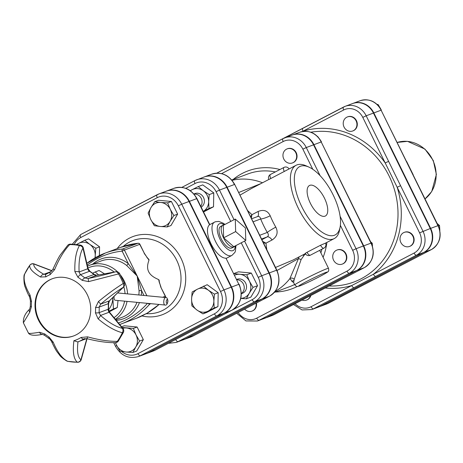 <?xml version="1.0" encoding="UTF-8"?>
<svg xmlns="http://www.w3.org/2000/svg" width="463" height="463" viewBox="0 0 463 463"><rect width="100%" height="100%" fill="white"/><g stroke="black" fill="none" stroke-linecap="round" stroke-linejoin="round"><path stroke-width="0.69" d="M122.105 327.445L133.356 328.423L136.018 334.905A12.206 10.99 -110.5 0 0 126.474 327.972A12.206 10.99 -110.5 0 0 122.799 328.29M139.571 341.057L135.798 346.926A12.206 10.99 -110.5 0 0 136.018 334.905L139.571 341.057L143.339 339.645L136.683 351.047L132.916 352.459L126.04 352.007A12.206 10.99 -110.5 0 0 135.798 346.926L132.916 352.459M115.582 342.672A12.206 10.99 -110.5 0 0 116.497 345.074L115.397 342.684M120.05 351.226L116.497 345.074A12.206 10.99 -110.5 0 0 126.04 352.007L120.05 351.226M94.927 257.932A12.206 10.99 -110.5 0 0 95.233 255.362L95.251 257.746M89.851 244.418L95.806 248.255L95.233 255.362A12.206 10.99 -110.5 0 0 89.851 244.418A12.206 10.99 -110.5 0 0 78.704 243.353L84.787 240.251L89.851 244.418M76.574 244.476L78.704 243.353A12.206 10.99 -110.5 0 0 76.945 244.522M160.331 226.488L154.335 225.701L150.788 219.555A12.206 10.99 -110.5 0 0 160.331 226.488A12.206 10.99 -110.5 0 0 170.089 221.401L167.207 226.934L160.331 226.488M148.119 213.073L151.002 207.534A12.206 10.99 -110.5 0 0 150.788 219.555L148.119 213.073M154.775 201.665L160.765 202.453A12.206 10.99 -110.5 0 0 151.002 207.534L154.775 201.665L158.543 200.259L171.408 201.492L177.63 214.126L173.862 215.532L170.089 221.401A12.206 10.99 -110.5 0 0 170.309 209.386L173.862 215.532M167.647 202.898L170.309 209.386A12.206 10.99 -110.5 0 0 160.765 202.453L167.647 202.898L171.408 201.492M133.356 328.423L137.123 327.011L124.252 325.784L121.561 326.791M95.806 248.255L99.574 246.848L88.549 238.844L84.787 240.251M99.574 246.848L99.412 255.57M177.63 214.126L170.974 225.527L167.207 226.934M137.123 327.011L143.339 339.645M191.572 299.098L192.139 291.991L197.331 289.225A12.206 10.99 -110.5 0 0 191.572 299.098A12.206 10.99 -110.5 0 0 196.954 310.042L191.89 305.869L191.572 299.098M203.413 286.122L208.477 290.289A12.206 10.99 -110.5 0 0 197.331 289.225L207.175 284.71L218.195 292.72L214.433 294.127L213.86 301.234A12.206 10.99 -110.5 0 0 208.477 290.289L214.433 294.127M208.101 311.107L202.91 313.873L196.954 310.042A12.206 10.99 -110.5 0 0 208.101 311.107A12.206 10.99 -110.5 0 0 213.86 301.234L214.178 308.005L208.101 311.107M218.195 292.72L217.946 306.593L206.672 312.467L202.91 313.873M217.946 306.593L214.178 308.005M29.707 312.293A3.756 2.697 -139.8 0 1 29.684 309.128C25.158 313.301 23.057 317.861 23.376 322.804L29.707 312.293L31.42 306.703A35.159 31.652 69.5 0 1 31.519 301.471L30.02 295.018C24.944 286.227 23.156 279.241 24.655 274.067A3.756 1.227 -155 0 1 24.672 274.015A3.756 1.227 -155 0 1 24.701 273.963M29.586 296.858A3.756 1.829 -29.2 0 1 29.574 296.847A3.756 1.829 -29.2 0 1 30.02 295.018M31.42 306.703A3.756 0.544 -3 0 1 30.332 306.379L29.684 309.128A3.756 2.697 -139.8 0 1 29.696 309.116M45.912 274.345L43.846 274.281C36.797 270.328 33.434 266.891 33.758 263.968A3.756 1.279 -69.2 0 1 34.158 263.951A3.756 3.756 0 0 0 29.771 265.276A3.756 1.401 35.6 0 0 29.701 265.421A3.756 3.617 11.3 0 1 33.758 263.968L51.931 270.872M24.516 274.403A3.756 3.357 18.9 0 1 24.522 274.385A3.756 3.357 18.9 0 1 24.527 274.385A3.756 3.357 18.9 0 1 24.655 274.067A59.501 53.569 69.5 0 1 29.701 265.421C29.337 268.656 32.942 272.522 40.524 277.013A3.756 2.477 -60.8 0 1 43.846 274.281L51.26 271.509M40.524 277.013L45.895 276.839A35.159 31.652 69.5 0 1 50.137 274.628L54.565 269.703C59.032 258.927 64.073 250.558 69.676 244.597A3.756 1.551 -90.1 0 1 70.434 244.117A3.756 3.756 0 0 0 67.754 245.245A3.756 2.761 44.4 0 1 69.676 244.597A59.501 53.569 69.5 0 1 79.445 245.529A3.756 3.056 30.5 0 1 82.952 248.087L83.288 247.908A3.756 3.756 0 0 0 80.342 245.066A3.756 1.43 100.9 0 0 79.445 245.529C76.025 251.704 74.502 260.409 74.884 271.648A3.756 1.071 -3.1 0 1 79.121 271.978C78.583 261.676 79.862 253.712 82.952 248.087L87.721 268.76L88.057 268.581L89.932 271.289A3.756 1.065 121.8 0 0 89.498 271.289A37.561 33.816 69.5 0 1 93.931 274.513A3.756 0.868 -49.9 0 1 94.365 274.513L96.842 275.271A3.756 1.615 79.5 0 0 96.726 275.306L115.6 271.804A3.756 2.541 74 0 1 118.528 273.922A3.756 0.324 -30.9 0 1 119.622 273.54A3.756 3.756 0 0 0 115.715 271.775A3.756 1.615 79.5 0 0 115.6 271.804C107.804 274.015 98.648 276.255 88.126 278.523L84.798 277.933A37.561 33.816 -110.5 0 0 80.365 274.709L79.121 271.978L87.721 268.76A3.756 3.38 -110.5 0 0 89.498 271.289L80.365 274.709A3.756 1.065 121.8 0 0 77.946 277.291A35.159 31.652 69.5 0 1 82.096 280.306L88.607 281.614L118.528 273.922A59.501 53.569 69.5 0 1 123.245 283.506A3.756 2.575 58.6 0 1 123.227 287.315A3.756 1.522 45.7 0 0 123.459 287.17A3.756 3.756 0 0 0 124.333 283.101L123.245 283.506C115.756 288.108 107.48 294.127 98.422 301.563L100.72 304.11C108.921 297.124 116.427 291.528 123.227 287.315L109.314 300.892A3.756 1.522 45.7 0 0 109.546 300.747L108.608 303.439A3.756 0.544 177 0 1 108.284 303.682A37.561 33.816 69.5 0 1 108.18 309.261A3.756 0.77 5.1 0 0 108.51 308.989L109.523 312.207A3.756 0.585 140.4 0 0 109.112 312.236L122.481 328.423A3.756 2.923 102.9 0 1 122.348 332.729A3.756 1.227 25 0 0 123.401 332.382A3.756 3.756 0 0 0 122.892 328.4A3.756 0.585 140.4 0 0 122.481 328.423C115.785 326.722 108.464 322.398 100.517 315.453L99.047 312.681A37.561 33.816 -110.5 0 0 99.151 307.096L100.72 304.11L109.314 300.892A3.756 3.38 -110.5 0 0 108.284 303.682L99.151 307.096A3.756 0.544 177 0 1 95.528 307.6A35.159 31.652 69.5 0 1 95.436 312.826L98.11 318.845C106.901 326.247 114.98 330.871 122.348 332.729A59.501 53.569 69.5 0 1 117.301 341.376A3.756 2.668 88.5 0 1 115.345 342.684L115.345 342.684A3.756 3.756 0 0 0 118.302 341.115A3.756 1.401 -144.4 0 1 117.301 341.376C108.799 341.462 98.897 339.952 87.6 336.85L87.032 338.69L83.687 339.003A3.756 1.609 -122.3 0 1 81.06 337.463A35.159 31.652 69.5 0 1 73.912 340.71L77.691 341.937A37.561 33.816 -110.5 0 0 78.073 341.792A37.561 33.816 -110.5 0 0 83.687 339.003L84.891 338.551M50.137 274.628A3.756 1.632 -112.7 0 1 50.629 271.874L52.898 269.292A3.756 0.341 23.3 0 1 54.565 269.703M67.922 361.337A3.756 1.43 -79.1 0 1 67.731 361.331A3.756 1.43 -79.1 0 1 67.557 361.267C62.111 358.408 57.343 352.059 53.245 342.215L49.003 337.012A35.159 31.652 69.5 0 1 44.853 333.997L39.523 332.243C31.831 333.534 28.15 333.742 28.475 332.874M44.853 333.997A3.756 0.868 130.1 0 0 44.575 335.305L42.474 334.367A3.756 2.784 -98 0 1 42.474 334.367L42.474 334.367A3.756 2.784 -98 0 1 39.523 332.243M53.245 342.215A3.756 1.511 156.7 0 1 51.636 341.677A3.756 1.511 156.7 0 1 51.63 341.665C50.38 339.599 49.506 338.546 49.009 338.522A3.756 1.065 -58.2 0 1 49.003 337.012M74.884 271.648L77.946 277.291M67.737 245.268A3.756 2.761 44.4 0 1 67.754 245.245L60.468 254.725C59.032 256.629 56.509 261.485 52.898 269.292M82.096 280.306A3.756 0.868 -49.9 0 1 84.798 277.933L93.931 274.513A3.756 3.38 -110.5 0 0 96.726 275.306L88.126 278.523L88.607 281.614M87.6 336.85L81.06 337.463M98.422 301.563L95.528 307.6M95.436 312.826A3.756 0.77 5.1 0 0 99.047 312.681L108.18 309.261A3.756 3.38 -110.5 0 0 109.112 312.236L100.517 315.453A3.756 0.752 131.2 0 1 98.11 318.845M73.912 340.71C72.535 351.915 73.669 359.08 77.321 362.199A59.501 53.569 69.5 0 1 67.557 361.267A3.756 3.229 115.3 0 1 66.84 361.036L66.84 361.036A3.756 3.756 0 0 0 67.731 361.331L77.639 362.28A3.756 3.756 0 0 0 81.251 359.531A3.756 1.03 -164.4 0 1 80.921 359.82A3.756 3.525 125.5 0 1 77.321 362.199A3.756 1.551 89.9 0 0 77.639 362.28M86.616 338.598L77.691 341.937M38.464 320.089A30.517 27.479 69.5 0 1 52.169 278.795A30.517 27.479 69.5 0 1 85.939 292.217A30.517 27.479 69.5 0 1 87.276 294.665A30.517 27.479 69.5 0 1 73.571 335.959A30.517 27.479 69.5 0 1 38.464 320.089M73.837 335.86A30.517 27.479 69.5 0 1 37.671 316.808A30.517 27.479 69.5 0 1 52.441 278.697M164.932 305.019C166.42 305.516 167.421 304.185 167.936 301.025C167.479 298.398 166.715 297.234 165.65 297.541A3.756 1.499 95.5 0 0 163.798 301.135A3.756 1.499 95.5 0 0 164.932 305.019L115.206 300.255A3.756 1.499 -84.5 0 1 114.077 296.332M104.522 273.847L99.059 270.508L95.204 271.955L98.596 274.947M118.25 293.004L118.239 292.269M108.764 312.079L117.278 307.536L118.013 300.528M87.918 267.99A28.174 25.367 69.5 0 1 114.147 272.065M123.8 286.788A28.174 25.367 69.5 0 1 125.045 293.652M124.588 301.153A28.174 25.367 69.5 0 1 114.014 317.647M92.722 273.199L95.204 271.955M108.521 309.834A20.661 18.601 -110.5 0 0 112.879 297.854L113.423 308.977L108.921 311.252M112.885 297.495L112.879 297.854M117.278 307.536L113.423 308.977M141.29 295.209A31.93 28.747 -110.5 0 0 141.551 290.567A1.881 0.301 -0.7 0 0 139.068 290.752A30.049 27.057 69.5 0 1 138.842 294.972M143.958 295.463L141.551 290.567L137.193 276.035L139.068 290.752M117.677 271.931A30.049 27.057 -110.5 0 0 89.614 265.282L101.096 260.982A30.049 27.057 69.5 0 1 126.596 265.403L137.193 276.035L128.297 263.638A31.93 28.747 -110.5 0 0 92.768 264.101M115.328 319.238A30.049 27.057 -110.5 0 0 127.03 301.39M127.551 293.889A30.049 27.057 -110.5 0 0 120.53 275.103M89.614 265.282A30.049 27.057 -110.5 0 0 87.501 266.184M159.069 304.457A86.396 77.784 69.5 0 1 147.118 313.196A1.881 0.81 59.8 0 0 147.17 313.173A1.881 0.81 59.8 0 0 147.176 313.173A1.881 0.81 59.8 0 0 147.222 313.138M147.118 313.196L141.232 316.264A1.881 0.816 65.2 0 0 141.256 316.252L141.256 316.252A86.396 77.784 69.5 0 1 136.4 318.284L147.17 313.173L159.104 304.457M165.592 297.535A1.881 1.881 0 0 0 165.465 296.222L160.835 287.234L165.279 296.268A1.881 1.69 69.5 0 1 165.465 297.524M148.102 258.973L148.93 259.378L148.762 260.854C147.228 265.143 147.199 268.772 148.675 271.735C150.122 274.709 153.155 277.187 157.773 279.177L159.133 280.115L158.925 281.07L161.02 287.187M158.635 279.536L160.835 287.234M126.596 265.403A1.881 0.463 127.9 0 0 128.297 263.638L122.145 251.137L124.414 250.066A1.881 1.69 -110.5 0 0 122.631 249.001A1.881 0.799 84 0 0 122.145 251.137A84.515 76.094 69.5 0 0 87.247 265.079M146.893 295.741L124.414 250.066L139.728 244.337L144.352 253.319L139.907 244.29A1.881 1.881 0 0 0 138.026 243.249A1.881 0.799 84 0 0 137.945 243.272A1.881 1.69 69.5 0 1 139.728 244.337L139.907 244.29M144.172 253.371L149.057 260.061M74.393 244.261A16.986 15.291 69.5 0 1 80.811 237.496L157.264 197.666A16.986 15.291 69.5 0 1 178.342 205.815L181.739 204.212A19.805 17.831 -110.5 0 0 158.965 193.916L166.234 191.196A19.805 17.831 69.5 0 1 189.014 201.492L231.182 287.187A19.805 17.831 69.5 0 1 224.08 313.185L147.622 353.014A19.805 17.831 69.5 0 1 145.833 353.807L138.559 356.533A19.805 17.831 -110.5 0 0 140.347 355.734A2.819 1.221 -117.5 0 1 137.957 353.639A16.986 15.291 69.5 0 1 121.566 351.463M419.594 232.843L430.266 228.519L373.456 113.065A18.231 16.413 69.5 0 0 352.488 103.585L345.219 106.311A18.231 16.413 -110.5 0 0 343.569 107.046A2.819 1.221 62.5 0 0 343.511 107.069A2.819 1.221 62.5 0 0 343.662 109.997A15.412 13.873 69.5 0 1 362.784 117.394L419.594 232.843A15.412 13.873 69.5 0 1 414.067 253.076A2.819 1.221 62.5 0 0 416.457 255.171A18.231 16.413 -110.5 0 0 422.991 231.24L400.57 185.68L397.173 187.284A80.967 72.894 -110.5 0 1 373.415 274.246L311.061 306.732A15.412 13.873 69.5 0 1 295.058 303.722M430.266 228.519A18.231 16.413 69.5 0 1 423.726 252.445L320.72 306.101A18.231 16.413 69.5 0 1 319.076 306.836L311.802 309.562A18.231 16.413 -110.5 0 0 313.451 308.827L354.102 287.65A2.819 1.221 -117.5 0 1 351.712 285.555A80.967 72.894 -110.5 0 1 325.246 288.003M146.024 353.738A19.805 17.831 -110.5 0 0 146.215 353.668A19.805 17.831 -110.5 0 0 148.004 352.87L224.462 313.04A19.805 17.831 -110.5 0 0 231.564 287.043L189.396 201.347A19.805 17.831 -110.5 0 0 166.616 191.051A19.805 17.831 -110.5 0 0 166.425 191.121M183.765 339.61A19.805 17.831 -110.5 0 0 183.956 339.535A19.805 17.831 -110.5 0 0 185.744 338.742L262.203 298.913A19.805 17.831 -110.5 0 0 269.304 272.915L227.136 187.22A19.805 17.831 -110.5 0 0 204.357 176.924A19.805 17.831 -110.5 0 0 204.166 176.993M194.014 194.107A7.512 6.766 69.5 0 1 201.052 198.008A7.512 6.766 69.5 0 1 200.751 206.29M193.893 193.962L194.888 193.592A7.512 6.766 69.5 0 1 203.616 197.672A7.512 6.766 69.5 0 1 201.179 207.164M236.9 279.756A7.512 6.766 69.5 0 1 243.399 284.056A7.512 6.766 69.5 0 1 241.327 293.542M236.732 279.409L237.056 279.287A7.512 6.766 69.5 0 1 245.697 283.194A7.512 6.766 69.5 0 1 242.323 293.357L241.333 293.733M203.251 211.377A12.206 10.99 -110.5 0 0 208.668 201.694L208.987 208.466L202.904 211.568M203.286 190.75L209.241 194.587L208.668 201.694A12.206 10.99 -110.5 0 0 203.286 190.75A12.206 10.99 -110.5 0 0 192.139 189.685L198.222 186.583L203.286 190.75M190.252 190.675L192.139 189.685A12.206 10.99 -110.5 0 0 190.438 190.808M240.795 298.38A12.206 10.99 -110.5 0 0 249.233 293.258L246.351 298.791L240.777 298.456M233.867 273.598L239.909 274.304A12.206 10.99 -110.5 0 0 234.66 275.207M249.453 281.238L253.006 287.39L249.233 293.258A12.206 10.99 -110.5 0 0 249.453 281.238A12.206 10.99 -110.5 0 0 239.909 274.304L246.791 274.756L249.453 281.238M209.241 194.587L213.773 192.892L202.753 184.887L198.222 186.583M213.773 192.892L213.518 206.77L208.987 208.466M233.919 273.523L238.451 271.827L251.322 273.06L257.538 285.694L253.006 287.39M251.322 273.06L246.791 274.756M257.538 285.694L250.882 297.096L246.351 298.791M213.518 206.77L203.541 211.967M209.751 224.613L209.542 224.786A18.78 8.126 -117.5 0 0 211.093 243.966A18.78 8.126 -117.5 0 0 225.967 258.163L238.839 284.323A19.805 17.831 69.5 0 1 231.737 310.32L155.279 350.144A19.805 17.831 69.5 0 1 153.484 350.942L155.336 350.121A2.819 1.221 -117.5 0 1 155.279 350.144L148.004 352.87M235.262 219.068L245.384 227.941L245.784 240.447L235.661 231.581L235.262 219.068L223.253 225.331L223.646 237.837L235.661 231.581M223.646 237.837L233.769 246.704L245.784 240.447M235.042 246.044A12.206 5.284 -117.5 0 1 234.07 246.883L231.772 247.971A12.107 5.238 -117.5 0 1 221.609 239.608A12.107 5.238 -117.5 0 1 220.585 226.494L222.79 225.232A12.206 5.284 -117.5 0 1 224.04 224.92M234.07 246.883A12.206 5.284 -117.5 0 1 223.826 238.457A12.206 5.284 -117.5 0 1 222.79 225.232M257.295 216.69C258.991 216.042 260.113 216.8 260.663 218.976A48.829 21.124 62.5 0 0 267.29 232.443C268.737 234.33 268.719 235.812 267.232 236.888A7.512 3.253 -117.5 0 1 272.099 239.979C277.14 236.639 278.379 232.368 275.809 227.148A41.317 17.878 -117.5 0 1 270.201 215.752C267.701 210.653 263.661 209.235 258.082 211.493L251.947 214.687L247.491 210.445M259.708 235.279L267.29 232.443A7.512 0.689 150 0 1 275.809 227.148M324.441 198.123A17.206 7.443 -117.5 0 1 325.281 216.053A17.206 7.443 -117.5 0 1 310.835 204.195A17.206 7.443 -117.5 0 1 309.382 185.541A17.206 7.443 -117.5 0 1 324.441 198.123M308.914 167.097L306.037 165.806A41.317 17.878 62.5 0 0 296.957 164.892A41.317 17.878 62.5 0 0 296.089 165.274A41.317 17.878 62.5 0 0 296.129 203.402A41.317 17.878 62.5 0 0 327.364 239.105A41.317 17.878 62.5 0 0 334.269 238.567A41.317 17.878 62.5 0 0 339.535 230.111L340.126 227.015A38.504 16.656 -117.5 0 1 306.975 215.827A38.504 16.656 -117.5 0 1 300.452 166.24A38.504 16.656 -117.5 0 1 308.914 167.097A38.504 16.656 -117.5 0 1 332.202 193.054A38.504 16.656 -117.5 0 1 340.126 227.015M293.131 259.998L275.531 267.44M239.967 195.154L251.386 188.563L268.928 179.424M266.792 249.673L265.965 243.173L262.7 241.362M296.089 165.274L269.211 179.349M305.655 253.411C304.885 253.614 305.354 253.238 307.062 252.271L320.575 245.234L325.495 243.133M319.267 306.761A18.231 16.413 -110.5 0 0 319.458 306.691A18.231 16.413 -110.5 0 0 321.108 305.956L424.114 252.306A18.231 16.413 -110.5 0 0 430.648 228.375L373.838 112.92A18.231 16.413 -110.5 0 0 352.87 103.446A18.231 16.413 -110.5 0 0 352.679 103.515M413.199 174.782L406.624 161.419M194.801 180.645L181.837 187.393L194.854 180.611L203.975 177.063A19.805 17.831 69.5 0 1 226.754 187.365L219.479 190.085A19.805 17.831 -110.5 0 0 196.706 179.789A19.805 17.831 -110.5 0 0 194.911 180.587A2.819 1.221 -117.5 0 0 194.854 180.611A2.819 1.221 -117.5 0 0 195.01 183.539A16.986 15.291 69.5 0 1 216.082 191.688L219.479 190.085L234.052 219.699M168.358 343.338L176.299 342.406L183.574 339.68A19.805 17.831 69.5 0 0 185.362 338.881L261.821 299.057A19.805 17.831 69.5 0 0 268.922 273.06L226.754 187.365M266.364 317.543L259.095 320.269A18.682 16.818 -110.5 0 1 257.405 321.021L264.674 318.295A18.682 16.818 69.5 0 0 266.364 317.543L356.632 270.525A18.682 16.818 69.5 0 0 363.328 245.998L313.549 144.832L306.275 147.552A18.682 16.818 -110.5 0 0 284.786 137.835A18.682 16.818 -110.5 0 0 283.096 138.587A2.819 1.221 -117.5 0 0 283.038 138.616A2.819 1.221 -117.5 0 0 283.188 141.545A15.869 14.284 69.5 0 1 302.871 149.155L312.774 169.279M216.719 173.156L283.038 138.616L292.055 135.115A18.682 16.818 69.5 0 1 313.549 144.832M264.865 318.226A18.682 16.818 -110.5 0 0 265.062 318.156A18.682 16.818 -110.5 0 0 266.746 317.398L357.014 270.386A18.682 16.818 -110.5 0 0 363.71 245.859L313.931 144.688A18.682 16.818 -110.5 0 0 292.442 134.97A18.682 16.818 -110.5 0 0 292.251 135.046M256.056 303.184A7.512 6.766 69.5 0 1 251.959 311.13A7.512 6.766 69.5 0 1 244.626 309.139M256.433 302.993A7.512 6.766 69.5 0 1 252.341 310.986A7.512 6.766 69.5 0 1 252.144 311.055M337.145 249.974A7.512 6.766 69.5 0 1 337.336 249.898A7.512 6.766 69.5 0 1 346.301 254.563A7.512 6.766 69.5 0 1 342.603 263.968A7.512 6.766 69.5 0 1 342.412 264.037M287.361 148.802A7.512 6.766 69.5 0 1 287.552 148.727A7.512 6.766 69.5 0 1 296.366 153.01A7.512 6.766 69.5 0 1 293.501 162.496A7.512 6.766 69.5 0 1 292.819 162.802A7.512 6.766 69.5 0 1 292.628 162.866M277.03 270.49L298.467 258.586L289.879 278.61L292.28 281.394M310.441 295.712A7.512 6.766 69.5 0 1 306.512 300.099A7.512 6.766 69.5 0 1 302.073 300.07M310.847 295.504A7.512 6.766 69.5 0 1 306.9 299.955A7.512 6.766 69.5 0 1 306.703 300.024M353.391 130.688A7.512 6.766 69.5 0 1 352.708 130.988A7.512 6.766 69.5 0 1 343.743 126.324A7.512 6.766 69.5 0 1 347.441 116.919A7.512 6.766 69.5 0 1 356.255 121.196A7.512 6.766 69.5 0 1 353.391 130.688M347.638 116.85A7.512 6.766 69.5 0 1 347.823 116.774A7.512 6.766 69.5 0 1 356.637 121.057A7.512 6.766 69.5 0 1 353.773 130.543A7.512 6.766 69.5 0 1 353.095 130.844A7.512 6.766 69.5 0 1 352.899 130.913M400.877 242.537A7.512 6.766 69.5 0 1 404.251 232.368A7.512 6.766 69.5 0 1 413.222 237.033A7.512 6.766 69.5 0 1 409.518 246.443A7.512 6.766 69.5 0 1 400.877 242.537M404.448 232.304A7.512 6.766 69.5 0 1 404.633 232.229A7.512 6.766 69.5 0 1 413.604 236.894A7.512 6.766 69.5 0 1 409.905 246.299A7.512 6.766 69.5 0 1 409.709 246.368M380.679 108.822L378.103 104.551L377.108 104.389M377.507 104.771L378.103 104.551M439.85 230.441L439.532 225.533L437.141 223.444M438.38 225.967L439.532 225.533M293.114 162.64A7.512 6.766 69.5 0 1 292.437 162.941A7.512 6.766 69.5 0 1 283.472 158.277A7.512 6.766 69.5 0 1 287.17 148.872A7.512 6.766 69.5 0 1 295.984 153.155A7.512 6.766 69.5 0 1 293.114 162.64M333.58 260.206A7.512 6.766 69.5 0 1 336.954 250.043A7.512 6.766 69.5 0 1 345.919 254.708A7.512 6.766 69.5 0 1 342.221 264.113A7.512 6.766 69.5 0 1 333.58 260.206M318.289 137.216L317.566 136.463M372.472 246.131L372.229 243.202L370.626 241.773M371.465 243.492L372.229 243.202M354.102 287.65L375.806 276.342A2.819 1.221 -117.5 0 1 373.415 274.246L414.067 253.076M400.57 185.68L388.602 161.35L385.204 162.953A80.967 72.894 -110.5 0 0 303.01 131.174L343.662 109.997M343.453 107.103L302.918 128.216A2.819 1.221 62.5 0 0 302.86 128.245L302.86 128.245A2.819 1.221 62.5 0 0 303.01 131.174L302.032 131.579M302.918 128.216L281.215 139.525A2.819 1.221 62.5 0 0 281.157 139.548L281.157 139.548A2.819 1.221 62.5 0 0 280.989 139.681M251.328 218.247L251.947 214.687L250.593 216.759M263.493 242.977L265.965 243.173L272.099 239.979M299.104 256.884L298.467 258.586L301.118 259.546L304.48 254.824A2.819 0.498 51.2 0 1 304.069 254.297M275.201 291.383A60.103 54.107 -110.5 0 0 289.879 278.61A2.819 2.367 -156.3 0 1 294.19 279.426L301.118 259.546M293.814 280.543L291.812 281.336L293.629 282.528L294.19 279.426M304.48 254.824L305.511 253.892M253.082 221.818L260.663 218.976A7.512 1.395 157.7 0 0 270.201 215.752M260.912 183.603L238.665 192.515M31.519 301.471A3.756 0.77 -174.9 0 1 30.431 300.823L29.574 296.847C28.145 294.462 26.704 291.244 25.245 287.205C23.752 284.774 23.497 274.455 24.527 274.385M45.582 274.495L50.629 271.874A3.756 1.632 -112.7 0 1 50.652 271.868L50.629 271.874A37.561 33.816 -110.5 0 0 46.121 274.229A3.756 1.609 57.7 0 0 45.987 274.293L45.987 274.293A3.756 1.609 57.7 0 0 45.895 276.839M29.916 265.143A3.756 1.401 35.6 0 0 29.771 265.276L24.672 274.015A3.756 3.756 0 0 0 24.522 274.385M44.575 335.305L49.009 338.522M96.964 275.259A3.756 1.615 79.5 0 0 96.842 275.271L115.715 271.775M86.836 338.644L80.921 359.82C77.801 357.21 76.823 351.209 78.004 341.821M167.768 301.158A1.881 0.747 -84.5 0 1 166.593 303.184A1.881 0.747 -84.5 0 1 166.651 299.983A1.881 0.747 -84.5 0 1 167.768 301.158M116.225 320.327A31.93 28.747 -110.5 0 0 139.456 302.576M136.99 302.339A30.049 27.057 69.5 0 1 122.168 317.265L115.698 319.69M148.056 303.404A1.881 0.735 41.3 0 0 149.746 304.11A1.881 1.69 -110.5 0 0 150.058 303.595M136.4 318.284L119.686 324.522A86.396 77.784 -110.5 0 0 121.092 324.013A86.396 77.784 -110.5 0 0 149.746 304.11L150.909 303.676M147.46 303.346A84.515 76.094 69.5 0 1 118.424 322.989M165.465 296.222L162.652 297.252M159.37 283.026A32.063 28.868 -110.5 0 0 159.133 280.115M122.631 249.001A86.396 77.784 -110.5 0 0 105.24 253.087A86.396 77.784 -110.5 0 0 86.847 263.337L105.24 253.087L120.548 247.358A86.396 77.784 69.5 0 1 137.945 243.272L122.631 249.001M138.165 243.26A1.881 0.799 84 0 0 138.026 243.249L120.548 247.358M148.93 259.378A32.063 28.868 -110.5 0 0 146.916 257.561M113.736 342.701L115.507 346.307L116.74 345.566M80.811 237.496A2.819 1.221 -117.5 0 1 80.655 234.567A2.819 1.221 -117.5 0 1 80.712 234.538L157.055 194.773M147.622 353.014L140.347 355.734L216.806 315.911A2.819 1.221 -117.5 0 1 214.415 313.816L137.957 353.639M157.264 197.666A2.819 1.221 -117.5 0 1 157.113 194.738A2.819 1.221 -117.5 0 1 157.171 194.715A19.805 17.831 -110.5 0 1 158.965 193.916L80.655 234.567L72.355 244.151M224.08 313.185L216.806 315.911A19.805 17.831 -110.5 0 0 223.907 289.913L220.51 291.516A16.986 15.291 69.5 0 1 214.415 313.816M231.182 287.187L223.907 289.913L181.739 204.212L189.014 201.492M178.342 205.815L220.51 291.516M141.956 315.928A41.739 37.578 -110.5 0 0 183.852 291.088A41.739 37.578 -110.5 0 0 165.222 240.471A41.739 37.578 -110.5 0 0 117.174 248.619M123.696 246.009A38.024 34.233 69.5 0 1 178.371 264.147A38.024 34.233 69.5 0 1 149.034 313.717L146.169 313.746M310.823 132.215A78.27 70.469 69.5 0 1 389.134 176.067A78.27 70.469 69.5 0 1 329.124 285.984M214.971 221.922A18.78 8.126 62.5 0 0 214.577 222.095A18.78 8.126 62.5 0 0 215.903 242.23A18.78 8.126 62.5 0 0 231.685 255.524A18.78 8.126 62.5 0 0 231.928 255.414L234.891 252.387L235.435 251.108L235.968 245.558M235.273 245.922A15.024 6.499 -117.5 0 1 222.813 244.013A15.024 6.499 -117.5 0 1 219.63 223.722A15.024 6.499 -117.5 0 1 224.271 224.798M185.79 188.343L195.01 183.539M241.24 242.815L258.25 277.383L261.653 275.78L244.574 241.078M216.082 191.688L230.719 221.436M258.25 277.383A16.986 15.291 69.5 0 1 252.156 299.683A2.819 1.221 62.5 0 0 254.546 301.778A19.805 17.831 -110.5 0 0 261.653 275.78L268.922 273.06M175.703 339.512A2.819 1.221 62.5 0 0 178.093 341.607L254.546 301.778L261.821 299.057M252.156 299.683L231.998 310.187M176.299 342.406A19.805 17.831 -110.5 0 0 178.093 341.607L185.362 338.881M155.394 350.086A2.819 1.221 -117.5 0 1 155.336 350.121L231.795 310.291A2.819 1.221 -117.5 0 1 231.737 310.32L224.462 313.04M189.396 201.347L196.943 198.558C191.416 189.06 183.73 185.651 173.891 188.325A19.805 17.831 69.5 0 1 196.671 198.627L209.542 224.786M225.967 258.163L238.839 284.323L231.564 287.043M388.602 161.35L366.181 115.791L373.456 113.065M373.838 112.92L381.113 110.2L437.923 225.655A18.231 16.413 69.5 0 1 431.383 249.58L328.377 303.236A2.819 1.221 62.5 0 0 328.435 303.207A2.819 1.221 62.5 0 0 328.493 303.178M430.648 228.375L438.195 225.579L381.113 110.2A18.231 16.413 69.5 0 0 360.145 100.72C369.219 98.254 376.297 101.391 381.385 110.13M425.069 198.905L431.724 191.532L436.377 174.429L433.293 160.539L424.953 149.092L407.509 141.348L397.277 142.425A31.93 28.747 69.5 0 1 436.001 178.035A31.93 28.747 69.5 0 1 425.057 198.882M340.374 225.371L352.656 250.327A15.869 14.284 69.5 0 1 346.966 271.156L256.705 318.174A15.869 14.284 69.5 0 1 238.144 312.519M221.592 173.631L283.188 141.545M279.953 169.516A62.916 56.648 -110.5 0 0 233.178 179.447M275.317 292.02A62.916 56.648 -110.5 0 0 297.182 286.51M323.105 257.359A62.916 56.648 -110.5 0 0 326.884 242.415M321.907 249.181A60.103 54.107 69.5 0 1 320.882 252.844M294.601 284.508A60.103 54.107 69.5 0 1 289.855 286.58L274.385 292.367M231.76 179.98L247.728 174.001A60.103 54.107 69.5 0 1 275.311 171.935M262.498 182.775A60.103 54.107 -110.5 0 0 232.05 180.321M321.108 305.956L328.377 303.236A18.231 16.413 69.5 0 1 326.728 303.971L431.441 249.557A2.819 1.221 -117.5 0 1 431.383 249.58L424.114 252.306M266.746 317.398L274.021 314.678A18.682 16.818 69.5 0 1 272.331 315.43L265.062 318.156M364.404 267.597A2.819 1.221 -117.5 0 1 364.34 267.637A2.819 1.221 -117.5 0 1 364.283 267.66L274.021 314.678A2.819 1.221 62.5 0 0 274.079 314.649A2.819 1.221 62.5 0 0 274.137 314.62M311.061 306.732A2.819 1.221 62.5 0 0 313.451 308.827L320.72 306.101M375.806 276.342L416.457 255.171L423.726 252.445M281.099 139.583L240.563 160.696A2.819 1.221 62.5 0 0 240.505 160.725L345.219 106.311A18.231 16.413 -110.5 0 1 366.181 115.791L362.784 117.394M239.539 161.274L240.505 160.725A2.819 1.221 62.5 0 0 240.343 160.858M272.331 315.43L364.34 267.637C373.08 261.792 375.383 253.602 371.257 243.063L370.985 243.133A18.682 16.818 69.5 0 1 364.283 267.66L357.014 270.386M371.257 243.063L321.2 141.962L370.985 243.133L363.71 245.859M321.478 141.892C316.264 132.939 309.006 129.721 299.711 132.25A18.682 16.818 69.5 0 1 321.2 141.962L313.931 144.688M204.357 176.924L211.632 174.198A19.805 17.831 69.5 0 1 234.411 184.5L227.136 187.22M211.632 174.198C221.47 171.524 229.156 174.933 234.683 184.424L276.579 270.195A19.805 17.831 69.5 0 1 269.478 296.193A2.819 1.221 62.5 0 0 269.535 296.164L193.077 335.993A2.819 1.221 62.5 0 0 193.135 335.959M282.98 138.651L216.73 173.156M302.871 149.155L306.275 147.552L320.112 175.674M356.632 270.525L349.357 273.251L259.095 320.269A2.819 1.221 -117.5 0 1 256.705 318.174M352.656 250.327L356.059 248.724L340.114 216.325M363.328 245.998L356.059 248.724A18.682 16.818 -110.5 0 1 349.357 273.251A2.819 1.221 -117.5 0 1 346.966 271.156M234.683 184.424L276.851 270.126L269.304 272.915M262.203 298.913L269.478 296.193L193.019 336.016A2.819 1.221 62.5 0 0 193.077 335.993L191.231 336.815A19.805 17.831 69.5 0 0 193.019 336.016L185.744 338.742M270.757 178.498A3.756 1.626 -117.5 0 1 270.687 178.353A3.756 1.626 -117.5 0 1 270.479 174.453A3.756 3.756 0 0 0 268.858 179.459M289.034 168.949A3.756 3.756 0 0 0 283.998 167.409A3.756 1.626 62.5 0 0 284.201 171.316A3.756 1.626 62.5 0 0 284.276 171.46M305.279 253.481A3.756 3.756 0 0 0 310.395 255.177A3.756 1.626 -117.5 0 1 307.131 252.416A3.756 1.626 -117.5 0 1 307.062 252.271M320.575 245.234A3.756 1.626 62.5 0 0 320.645 245.378A3.756 1.626 62.5 0 0 323.909 248.139A3.756 3.756 0 0 0 325.53 243.116L334.269 238.567M303.641 255.593A2.819 0.341 47.3 0 1 302.993 254.858M326.265 268.951A18.78 0.897 153.8 0 0 307.108 277.887A18.78 0.897 153.8 0 0 294.798 284.913C297.842 287.436 295.707 286.626 299.874 285.908C305.366 283.709 312.531 280.3 321.374 275.676C326.467 272.881 328.724 271.463 328.151 271.416C328.753 271.266 328.875 270.236 328.504 268.326A18.78 0.897 153.8 0 0 326.265 268.951M300.128 285.793A15.962 0.764 -26.2 0 1 313.642 277.927A15.962 0.764 -26.2 0 1 324.91 273.708A15.962 0.764 -26.2 0 1 300.128 285.793M257.526 216.58A7.512 3.253 62.5 0 0 258.082 211.493M261.549 239.018L267.232 236.888L261.873 239.684M34.158 263.951L52.035 270.745M83.288 247.908L88.057 268.581M80.342 245.066L70.434 244.117M94.365 274.513L89.932 271.289M123.459 287.17L109.546 300.747M124.333 283.101L119.622 273.54M108.51 308.989L108.608 303.439M118.302 341.115L123.401 332.382M109.523 312.207L122.892 328.4M115.345 342.684C107.173 342.788 97.739 341.457 87.032 338.69M87.067 338.702L81.251 359.531M66.84 361.036C62.91 358.611 60.416 356.551 59.368 354.861C56.966 351.382 56.984 352.939 51.636 341.677M42.474 334.367C34.684 335.889 30.008 335.472 28.446 333.117M30.332 306.379L30.431 300.823M23.376 322.804L28.446 333.111M117.556 292.934L165.65 297.541M148.108 258.979L144.352 253.319M115.507 346.307C121.034 355.798 128.72 359.207 138.559 356.533M123.216 246.414L123.69 246.015M226.349 258.319L231.928 255.414M196.943 198.558L209.762 224.607L215.312 221.771L218.808 221.412L223.444 223.299L224.966 224.433M239.111 284.253C243.486 295.423 241.044 304.104 231.795 310.291M146.215 353.668L153.484 350.942M293.079 260.021L305.354 253.626M166.616 191.051L173.891 188.325M252.341 310.986L251.959 311.13M306.9 299.955L306.512 300.099M347.823 116.774L347.441 116.919M353.095 130.844L352.708 130.988M404.633 232.229L404.251 232.368M409.905 246.299L409.518 246.443M438.195 225.579C442.217 235.858 439.972 243.851 431.441 249.557M326.728 303.971L319.458 306.691M360.145 100.72L352.87 103.446M287.552 148.727L287.17 148.872M292.819 162.802L292.437 162.941M337.336 249.898L336.954 250.043M342.603 263.968L342.221 264.113M293.507 304.532L302.067 309.944L311.802 309.562M299.711 132.25L292.442 134.97M257.405 321.021L245.946 320.928L236.703 313.266M276.851 270.126C281.226 281.296 278.784 289.977 269.535 296.164M183.956 339.535L191.231 336.815M283.998 167.409L270.479 174.453M323.909 248.139L310.395 255.177M293.629 282.528L294.798 284.913M319.661 250.35L328.504 268.326M251.6 218.802L257.625 216.545"/></g></svg>
